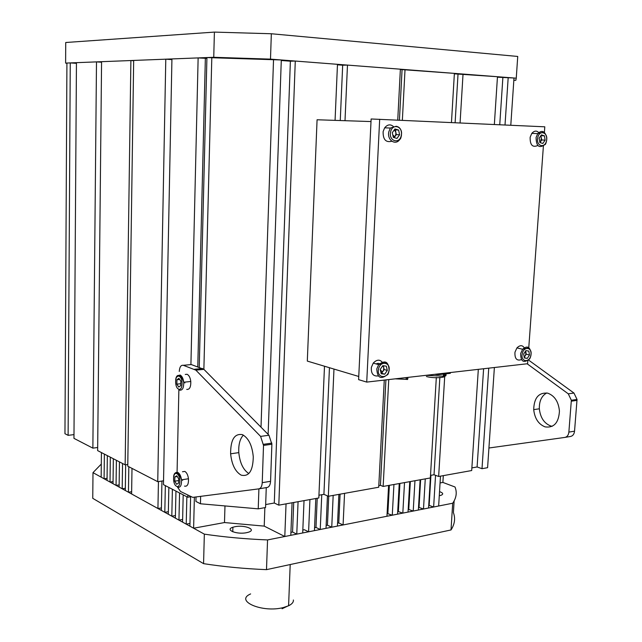 <?xml version="1.0" encoding="UTF-8"?>
<svg xmlns="http://www.w3.org/2000/svg" width="642" height="642" viewBox="0 0 642 642"><rect width="100%" height="100%" fill="white"/><g stroke="black" fill="none" stroke-linecap="round" stroke-linejoin="round"><path stroke-width="0.96" d="M250.629 593.922C234.266 600.904 262.353 613.102 283.258 607.581L288.587 605.775C292.014 604.098 293.611 602.164 293.386 599.989M290.24 604.868L282.111 608.744M235.044 526.697C244.674 524.666 256.969 529.586 248.518 532.178L246.512 532.691C236.754 534.77 224.515 529.77 232.902 527.234L235.044 526.697M439.537 491.603C443.221 492.96 443.67 494.212 440.885 495.343L439.28 495.72M267.553 539.93L452.698 503.224L451.013 529.947L266.494 569.647L267.553 539.93C245.613 539.039 224.54 537.113 204.341 534.144L203.57 563.652L92.753 498.328L92.994 472.64L204.341 534.144M443.301 475.642L442.884 482.423L455.009 486.997C457.184 492.406 456.414 497.815 452.698 503.224M451.013 529.947C454.745 524.161 455.539 518.383 453.396 512.605L454.135 500.912M266.494 569.647C244.65 568.764 223.673 566.766 203.57 563.652M101.3 464.054L92.994 472.64M442.884 482.423L440.059 482.944M440.476 476.147L438.655 506.008L433.639 507.003L428.744 505.278M444.729 376.196L438.647 476.476L434.032 474.751L430.509 475.377L428.583 508.007L423.495 509.018L418.536 507.284M420.125 479.799L418.375 510.029L413.223 511.048L408.192 509.315M409.757 481.661L408.039 512.083L402.823 513.11L397.719 511.377M399.244 483.546L397.567 514.154L392.278 515.205L387.102 513.464M388.595 485.456L386.957 516.256L343.085 524.955L338.767 522.965L337.564 523.198M338.888 494.372L337.435 526.079L331.745 527.202L327.444 525.188L326.144 525.445M327.452 495.889L326.016 528.342L320.246 529.481L315.976 527.443L314.564 527.716M315.808 498.521L314.444 530.637L308.593 531.793L304.348 529.73L302.823 530.027M304.027 500.632L302.703 532.964L296.773 534.136L292.559 532.041L290.922 532.362M292.078 502.774L290.81 535.316L284.799 536.511L264.223 526.119L224.491 522.556L193.619 528.222L189.904 526.167L190.61 496.764M189.968 523.455L186.22 524.137L182.569 522.115L183.195 494.854M182.625 519.466L178.949 520.124L175.37 518.142L175.956 491.114M175.427 515.55L171.815 516.176L168.3 514.234L168.854 487.438M168.348 511.698L164.809 512.308L161.359 510.398L161.936 481.043M161.407 507.918L157.932 508.512L131.61 493.971L131.995 468.379M131.642 491.716L128.44 492.221L125.31 490.488L125.671 464.76M125.342 488.281L122.197 488.771L119.115 487.069L119.452 461.887M119.147 484.911L116.058 485.384L113.032 483.707L113.337 458.733M113.056 481.588L110.023 482.046L107.045 480.401L107.334 455.619M107.07 478.33L104.092 478.772L101.163 477.15L101.42 452.57M425.261 478.876L423.495 509.018M414.957 480.722L413.223 511.048M404.516 482.599L402.823 513.11M393.939 484.493L392.278 515.205M344.561 493.361L343.085 524.955M333.174 495.399L331.745 527.202M321.754 494.717L320.246 529.481M309.934 499.572L308.593 531.793M298.073 501.699L296.773 534.136M286.043 503.858L284.799 536.511M116.387 460.306L116.058 485.384M110.32 457.168L110.023 482.046M104.365 454.087L104.092 478.772M122.55 463.492L122.197 488.771M128.817 466.734L128.44 492.221M158.446 481.58L157.932 508.512M165.347 485.625L164.809 512.308M186.862 496.748L186.22 524.137M179.559 492.976L178.949 520.124M172.385 489.268L171.815 516.176M435.541 475.313L433.639 507.003M193.619 528.222L194.382 497.157M293.715 502.485L292.559 532.041M317.22 498.264L315.976 527.443M328.736 496.194L327.444 525.188M340.091 494.155L338.767 522.965M389.365 485.32L387.872 513.311M399.918 483.426L398.393 511.249M410.342 481.556L408.777 509.202M420.622 479.71L419.033 507.188M430.934 475.305L429.161 505.198M264.865 507.661L264.223 526.119M224.491 522.556L224.973 505.928M471.878 467.898L477.102 466.967L482.006 468.692L487.591 467.689L494.38 367.513M438.647 476.476L471.701 470.538L478.322 369.343M378.804 485.625L380.433 485.336L383.146 486.435L430.357 477.961L436.327 377.44M318.946 495.223L323.913 494.34L328.327 496.274L378.716 487.23L384.269 380.088M265.668 504.556L274.286 503.023L278.805 505.158L318.825 497.975L324.491 366.229M196.035 496.94L195.922 501.442L200.448 503.777L258.228 508.849L265.563 507.533L266.261 487.615M190.915 364.6L198.137 57.908L171.936 58.936L163.461 484.646L187.793 497.237L190.754 496.739M157.739 481.693L165.788 59.176L133.672 60.436L127.758 466.188L157.739 481.693L163.533 480.794M127.782 464.463L125.15 464.84L97.64 450.612L101.572 61.688L130.888 60.541L125.15 464.84M97.672 447.506L92.865 448.14L73.966 438.366L76.446 62.667L96.493 61.889L92.865 448.14M73.99 434.618L68.116 435.34L64.962 433.711L66.92 63.044L70.259 62.916L68.116 435.34M76.438 63.333L70.259 62.916M101.572 62.234L96.493 61.889M133.672 60.741L130.888 60.541M165.788 59.176L171.92 59.626M198.137 57.908L206.901 58.39M199.245 367.32L206.925 57.571L281.3 59.963L268.131 434.393M274.286 503.023L290.377 61.199L281.276 60.5M290.377 61.199L295.28 61.046L337.475 64.32L335.068 120.367M340.26 120.544L342.676 65.211L337.459 64.81M342.676 65.211L347.474 65.091L400.375 69.192L397.743 120.07M399.436 120.142L402.069 69.609L400.359 69.48M402.069 69.609L454.384 73.381L451.462 122.534M454.359 73.838L497.47 76.719L494.348 124.5M497.438 77.192L513.993 78.003L510.791 125.254M187.793 497.237L187.841 495.239M200.448 503.777L200.641 496.346M203.875 369.327L211.812 57.379M463.034 74.055L460.073 122.927M383.146 486.435L388.755 379.574M402.357 120.279L405.022 69.553M508.191 77.554L505.013 124.989M488.739 368.155L482.006 468.692M258.228 508.849L258.911 488.851M261.013 427.179L273.54 59.361M328.327 496.274L333.976 369.062M345.003 120.696L347.474 65.091M278.805 505.158L295.28 61.046M323.913 494.34L329.45 367.705M380.433 485.336L385.914 379.903M477.102 466.967L483.603 368.741M499.749 124.749L502.871 77.61M434.032 474.751L439.866 377.295M455.122 122.702L458.027 74.119M197.776 366.807L205.352 58.454M513.841 80.306L515.839 80.29L516.256 78.18L517.733 56.456L271.341 33.753L214.396 32.1L65.725 42.5L65.62 63.093L66.912 63.301M516.256 78.18L270.491 59.128L271.341 33.753M270.491 59.128L213.746 57.299L214.396 32.1M213.746 57.299L65.62 63.093M248.831 473.563C243.206 469.864 239.867 462.882 238.8 452.618C238.391 444.721 239.915 438.879 243.358 435.107M241.135 475.128C235.269 471.661 231.762 464.551 230.614 453.814C230.566 439.69 234.499 433.302 242.403 434.642C248.558 438.021 252.186 445.412 253.277 456.823C252.98 470.883 248.927 476.982 241.135 475.128M177.593 487.246L180.49 491.459L192.752 497.365L258.822 488.867C260.845 488.393 261.984 486.331 262.233 482.672L263.517 445.428L271.887 444.224L270.563 481.299C270.306 484.943 269.167 486.997 267.128 487.471L259.007 488.835M263.517 445.428L260.604 436.399L268.966 435.236L271.887 444.224M268.966 435.236L203.907 369.359L191.316 364.56L183.323 365.306L195.842 370.137L203.907 369.359M260.604 436.399L195.842 370.137M179.27 371.453C179.6 366.983 180.956 364.937 183.323 365.306M178.869 389.774L177.072 472.239M547.69 393.153C538.718 392.358 534.056 397.855 533.703 409.628C534.73 418.536 538.534 424.29 545.138 426.89C553.958 428.045 558.725 422.781 559.439 411.097C558.516 401.675 554.6 395.697 547.69 393.153M546.767 392.952C541.623 395.825 539.144 401.114 539.344 408.802C540.363 417.677 544.175 423.407 550.78 425.991L552.2 426.304M527.122 363.765L568.282 393.835L571.348 400.263L568.868 432.106C568.491 435.156 567.151 436.921 564.848 437.419L488.931 448.004M528.398 359.945L573.964 393.048L577.038 399.452L574.542 431.175L568.868 432.106M565.056 437.379L570.513 436.464C572.816 435.966 574.165 434.209 574.542 431.175M383.306 365.755L384.173 369.527L382.897 371.405L383.707 369.463L383.691 367.409L382.76 365.707M380.69 370.217L380.473 370.627M378.21 375.915C373.235 376.517 370.956 373.66 371.373 367.344L373.235 363.115C377.055 359.135 380.337 359.215 383.081 363.332M381.067 373.211L381.621 373.283L382.897 371.405L381.003 372.93M386.323 366.173L387.303 370.418L384.743 374.19L381.188 373.724L380.2 369.471L382.776 365.683L386.323 366.173M376.204 363.95C378.034 362.931 379.526 363.26 380.682 364.929M384.173 369.527L387.303 370.418M381.621 373.283L384.743 374.19M185.273 374.455L187.071 374.278C189.037 375.241 190.273 377.64 190.786 381.492C190.931 387.078 189.575 389.718 186.726 389.405M184.808 382.11L184.84 383.001L184.864 382.102M176.927 379.759L178.925 378.29L180.843 381.22L180.747 385.609L178.741 387.062L176.839 384.133L176.927 379.759L179.704 379.478M182.609 377.921L181.927 377.986M180.787 383.723L176.839 384.133M182.472 471.766L184.84 471.413C186.734 472.56 187.945 475.008 188.467 478.747C188.66 484.309 187.336 486.756 184.503 486.106M182.609 479.662L182.633 480.352L182.641 479.662M174.833 476.918L176.799 475.746L178.685 478.844L178.588 483.113L176.614 484.269L174.744 481.171L174.833 476.918L177.28 476.541M180.217 475.216L179.551 475.321M178.645 480.561L174.744 481.171M371.004 121.563L317.076 119.765L307.309 361.085L358.758 376.477M544.392 132.404L544.793 126.811L371.132 118.979L358.605 379.639L366.726 382.094L527.604 363.717L527.844 360.467M379.679 119.235L366.726 382.094M528.775 347.635L543.397 146.055M525.638 350.957L526.239 354.215L525.132 355.925L525.846 354.159L525.493 351.182M521.44 359.616C516.762 361.141 514.603 358.661 514.972 352.177L516.922 347.916C520.365 344.602 523.045 345.011 524.971 349.136M524.233 357.321L525.132 355.925L524.169 356.968M528.791 351.094L529.506 354.986L527.291 358.413L524.353 357.955L523.631 354.055L525.854 350.62L528.791 351.094M520.092 348.646L522.01 349.096M526.239 354.215L529.506 354.986M524.305 357.706L527.291 358.413M394.469 129.652L395.328 129.909L396.323 134.619L395.007 136.449L395.841 134.483L395.825 132.268L394.365 129.804M391.805 141.24C385.85 142.765 382.953 139.547 383.122 131.586L384.662 127.822C387.608 124.267 390.649 123.946 393.779 126.851M394.156 137.637L395.007 136.449L393.811 137.532M398.61 130.045L399.597 134.772L396.965 138.439L393.313 137.388L392.31 132.645L394.966 128.97L398.61 130.045L395.328 129.909M396.323 134.619L399.597 134.772M540.893 135.663L541.72 139.98L540.588 141.641L541.358 137.837L540.628 136.048M537.795 145.493C532.523 147.78 529.971 145.028 530.148 137.236L531.801 133.384C534.537 130.35 537.097 130.366 539.473 133.44M539.962 142.556L540.588 141.641L539.85 142.436M544.416 135.831L545.13 140.133L542.859 143.471L539.866 142.524L539.144 138.223L541.423 134.876L544.416 135.831L541.005 135.695M541.72 139.98L545.13 140.133M438.679 373.877L438.63 374.655L450.162 373.339L450.211 372.553M434.69 374.326L437.162 374.631L437.194 374.045M438.63 374.655L437.162 374.631M450.644 372.504L450.162 373.339M262.233 482.672L270.563 481.299M194.55 369.262L202.599 368.484M573.964 393.048L568.282 393.835M577.014 400.375L571.324 401.186M378.515 369.238C376.549 378.01 387.511 379.398 388.972 370.643C390.97 361.944 380.016 360.403 378.515 369.238M373.235 363.115L378.668 364.64L384.269 362.963C387.888 363.38 389.493 365.94 389.084 370.651C388.41 373.7 387.784 375.088 387.214 374.816C380.722 379.751 377.247 377.777 376.806 368.893L378.668 364.64C385.208 359.689 388.683 361.655 389.1 370.538M178.693 389.124C182.962 391.106 183.275 377.48 178.974 376.22C174.72 374.35 174.439 387.8 178.693 389.124M176.759 376.998L180.017 374.976C181.967 375.939 183.203 378.355 183.708 382.223C183.853 387.832 182.513 390.472 179.68 390.159M176.566 486.275C180.771 488.747 181.068 475.505 176.847 473.732C172.658 471.372 172.385 484.445 176.566 486.275M174.504 474.414L175.956 472.488L177.866 472.464C179.752 473.627 180.964 476.083 181.485 479.839C181.678 485.416 180.37 487.88 177.545 487.222M395.151 378.844L406.081 379.342C408.344 378.868 408.529 378.274 406.627 377.536M522.243 353.83C520.397 361.839 529.473 363.212 530.886 355.203C532.74 347.266 523.687 345.765 522.243 353.83M516.922 347.916L522.612 349.232L527.283 348.141C530.196 348.63 531.424 350.989 530.966 355.219C530.348 357.947 529.642 359.351 528.847 359.44C523.431 363.356 520.702 361.382 520.654 353.517L522.612 349.232C526.994 345.5 529.802 346.64 531.03 352.651M390.577 132.148C388.538 141.296 399.797 144.482 401.306 135.269C403.385 126.209 392.142 122.847 390.577 132.148M401.427 135.502L401.114 136.738M390.36 128.047L396.21 126.273C400.094 127.084 401.836 130.101 401.435 135.31C400.985 137.902 400.456 139.242 399.862 139.314C395.673 146.015 386.877 140.149 388.811 131.835L390.36 128.047L384.662 127.822M537.723 137.773C535.821 146.087 545.074 148.96 546.535 140.574C548.461 132.332 539.232 129.323 537.723 137.773M531.801 133.384L537.747 133.616L542.683 132.421C545.78 133.263 547.088 135.992 546.623 140.606C546.005 143.439 545.387 144.795 544.777 144.675C539.136 148.671 536.239 146.28 536.086 137.484L537.747 133.616C541.784 129.869 544.721 130.944 546.551 136.85M425.919 375.329L443.373 376.196C446.294 375.634 446.888 374.872 445.147 373.909M443.429 375.257C449.28 377.576 433.807 378.74 426.4 376.509M288.587 605.775L290.2 564.543M232.902 527.234L232.765 531.785M230.614 453.814L238.8 452.618M263.509 444.312L271.879 443.116M539.344 408.802L533.703 409.628M577.038 399.452L571.348 400.263M380.273 369.792L382.423 371.999M190.786 381.492L183.708 382.223C182.248 377.921 180.763 375.658 179.246 375.434C177.208 375.048 176.02 376.533 175.659 379.879M188.467 478.747L181.485 479.839C180.049 475.586 178.596 473.282 177.144 472.913C175.122 472.287 173.934 473.595 173.597 476.821M406.177 377.584L406.081 379.342C408.208 379.671 408.224 379.422 406.121 378.603M523.976 355.933L524.578 356.615M392.808 135.005L394.766 136.762M539.705 141.569L540.227 142.091M443.502 374.101L443.373 376.196C446.663 376.068 446.696 375.498 443.478 374.511M450.299 373.315L450.347 372.537"/></g></svg>
